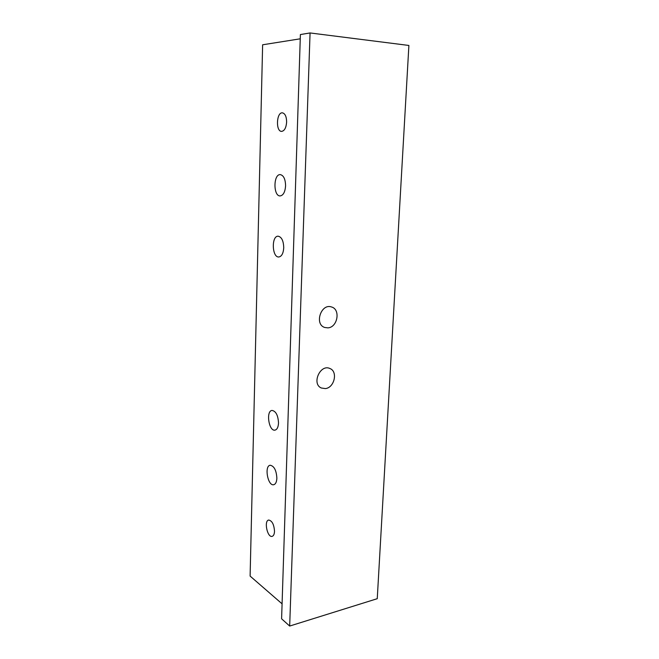 <?xml version="1.0" encoding="UTF-8"?>
<svg xmlns="http://www.w3.org/2000/svg" width="659" height="659" viewBox="0 0 659 659"><rect width="100%" height="100%" fill="white"/><g stroke="black" fill="none" stroke-linecap="round" stroke-linejoin="round"><path stroke-width="0.99" d="M300.257 38.807L262.628 44.787L250.107 576.081L282.077 603.825M286.632 122.08C286.525 116.594 285.125 113.513 282.414 112.837C276.434 112.088 275.586 131.528 281.574 131.388C284.466 130.952 286.146 127.846 286.632 122.08M285.586 185.854C285.421 179.133 283.65 175.385 280.273 174.61C273.287 174.009 273.188 196.341 280.141 195.929C283.288 195.41 285.1 192.049 285.586 185.854M283.741 247.768C283.518 240.807 281.64 236.952 278.114 236.194C271.253 235.848 272.002 257.636 278.806 256.985C281.681 256.475 283.329 253.394 283.741 247.768M278.518 423.037C278.098 415.392 275.948 411.191 272.076 410.433C265.775 410.722 268.748 431.373 274.927 430.138C277.068 429.627 278.263 427.263 278.518 423.037M276.871 478.212C276.385 470.361 274.16 466.045 270.215 465.254C264.152 465.715 267.727 486.12 273.658 484.736C275.586 484.233 276.656 482.059 276.871 478.212M274.515 531.311C274.037 524.498 272.109 520.75 268.724 520.05C263.798 520.561 267.282 537.67 272.076 536.385C273.543 535.973 274.358 534.284 274.515 531.311M281.599 618.809L300.389 34.556L310.068 32.95L408.893 45.455L377.253 598.693L289.68 626.05L281.599 618.809M289.68 626.05L310.068 32.95M327.869 327.861C337.589 327.465 340.802 309.384 331.543 306.979C321.139 303.074 314.079 324.261 324.706 327.474L327.869 327.861M325.365 388.588C334.393 387.805 338.125 371.503 329.928 368.521C320.274 363.752 311.345 383.9 321.32 388.003L325.365 388.588M324.706 327.474L324.212 327.276M321.32 388.003L320.76 387.706"/></g></svg>
